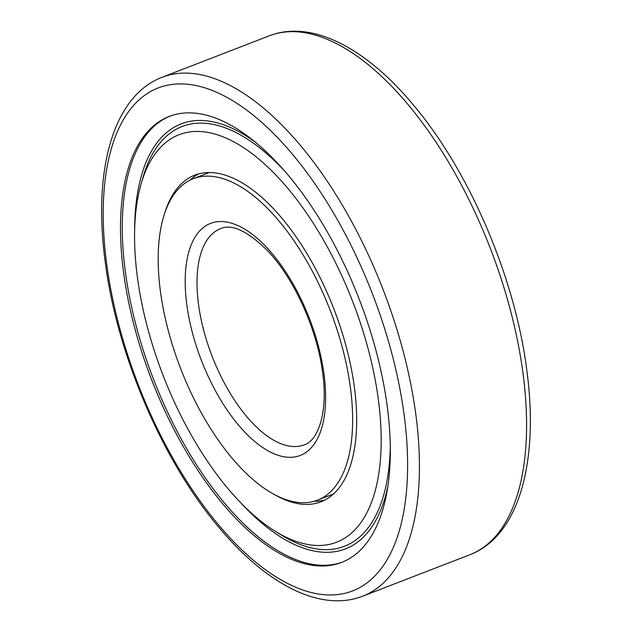 <?xml version="1.0" encoding="UTF-8"?>
<svg xmlns="http://www.w3.org/2000/svg" width="632" height="632" viewBox="0 0 632 632"><rect width="100%" height="100%" fill="white"/><g stroke="black" fill="none" stroke-linecap="round" stroke-linejoin="round"><path stroke-width="0.95" d="M342.536 562.061A239.078 111.319 68.9 0 1 285.688 555.022A239.078 111.319 68.9 0 1 125.286 271.27A239.078 111.319 68.9 0 1 170.087 116.106M283.887 555.726A239.078 111.319 68.9 0 1 134.047 325.369A239.078 111.319 68.9 0 1 169.179 116.446A239.078 111.319 68.9 0 1 226.935 123.137A239.078 111.319 68.9 0 1 376.767 353.493A239.078 111.319 68.9 0 1 341.635 562.417A239.078 111.319 68.9 0 1 283.887 555.726M234.883 183.541A172.315 80.232 68.9 0 1 342.876 349.567A172.315 80.232 68.9 0 1 317.556 500.149A172.315 80.232 68.9 0 1 275.931 495.322A172.315 80.232 68.9 0 1 167.938 329.296A172.315 80.232 68.9 0 1 193.258 178.714A172.315 80.232 68.9 0 1 234.883 183.541M274.193 494.414A175.104 81.536 -111.1 0 0 278.736 496.894A175.104 81.536 -111.1 0 0 321.032 501.792A175.104 81.536 -111.1 0 0 346.763 348.777A175.104 81.536 -111.1 0 0 237.024 180.057A175.104 81.536 -111.1 0 0 194.719 175.159A175.104 81.536 -111.1 0 0 165.039 212.139M314.159 501.279A175.104 81.536 -111.1 0 0 325.006 499.991M284.274 170.664A225.032 104.778 -111.1 0 0 236.487 132.791A225.032 104.778 -111.1 0 0 142.856 177.774L140.952 184.497A218.475 101.728 -111.1 0 0 274.967 531.07A218.475 101.728 -111.1 0 0 283.902 536.134A218.475 101.728 -111.1 0 0 378.434 400.127A218.475 101.728 -111.1 0 0 231.857 140.825A218.475 101.728 -111.1 0 0 140.952 184.497M274.967 531.07L280.9 534.751A225.032 104.778 -111.1 0 0 290.096 539.973A225.032 104.778 -111.1 0 0 390.307 444.873M240.673 502.693A227.852 106.097 -111.1 0 0 290.436 542.525A227.852 106.097 -111.1 0 0 388.159 484.728M255.865 142.619A227.852 106.097 -111.1 0 0 236.155 130.239A227.852 106.097 -111.1 0 0 134.671 228.555M198.875 173.816A175.104 81.536 -111.1 0 0 189.979 180.167M469.908 554.73C519.085 535.952 539.159 461.716 526.812 370.273C515.23 278.396 469.916 172.078 413.936 105.663C366.165 47.921 311.702 19.323 269.248 35.834A278.175 129.52 68.9 0 1 336.445 43.616A278.175 129.52 68.9 0 1 523.075 373.781A278.175 129.52 68.9 0 1 469.908 554.73L362.752 596.166A278.175 129.52 68.9 0 0 415.927 415.216A278.175 129.52 68.9 0 0 229.29 85.051A278.175 129.52 68.9 0 0 162.092 77.27C112.915 96.048 92.841 170.285 105.189 261.727C116.865 354.441 162.922 461.834 219.573 528.139C266.973 584.687 320.748 612.503 362.752 596.166M106.595 263.331A269.674 125.563 68.9 0 1 223.286 95.456A269.674 125.563 68.9 0 1 404.219 415.532A269.674 125.563 68.9 0 1 287.528 583.407A269.674 125.563 68.9 0 1 106.595 263.331M198.464 304.008A115.909 53.965 68.9 0 1 220.623 228.61C232.055 223.586 247.926 231.17 268.229 251.362C294.465 279.123 317.382 330.109 322.644 372.935C328.379 412.506 317.699 441.152 304.229 444.825A115.909 53.965 68.9 0 1 276.231 441.578A115.909 53.965 68.9 0 1 198.464 304.008M186.756 304.324A124.409 57.923 68.9 0 1 240.595 226.88A124.409 57.923 68.9 0 1 324.058 374.539A124.409 57.923 68.9 0 1 270.227 451.983A124.409 57.923 68.9 0 1 186.756 304.324M269.248 35.834L162.092 77.27M333.554 493.963L317.556 500.149M209.255 172.528L193.258 178.714"/></g></svg>
